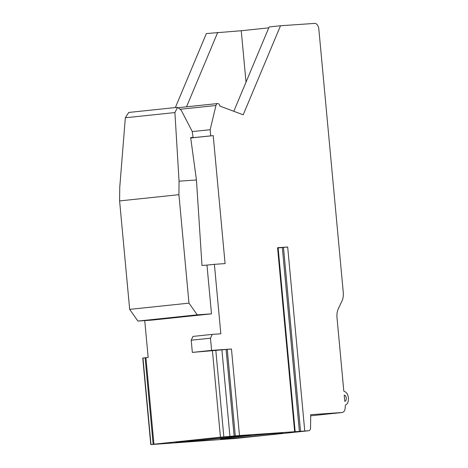 <?xml version="1.0" encoding="UTF-8"?>
<svg xmlns="http://www.w3.org/2000/svg" width="468" height="468" viewBox="0 0 468 468"><rect width="100%" height="100%" fill="white"/><g stroke="black" fill="none" stroke-linecap="round" stroke-linejoin="round"><path stroke-width="0.7" d="M190.698 137.908L213.215 135.632L225.085 263.589L214.391 264.326L220.832 333.795L212.279 334.38L210.477 338.188L191.201 340.213L192.33 352.398L211.612 350.374L231.461 349.005L239.487 435.532L294.641 431.724L277.565 247.707L287.685 247.01L304.756 431.028L308.74 430.753A3.674 2.141 84 0 0 308.781 430.753A3.674 2.141 84 0 0 310.565 427.588L310.699 414.677L342.289 412.495L310.688 415.818L342.213 412.501C344.349 411.998 345.343 409.88 345.214 406.148L345.694 404.826A6.733 3.931 84 0 0 348.397 397.97A6.733 3.931 84 0 0 344.466 391.576A1.223 0.714 -96 0 1 343.752 390.417L337.001 317.62A12.238 7.143 -96 0 1 338.288 308.857L341.973 301.07A12.238 7.143 84 0 0 343.26 292.307L318.854 29.25A6.119 3.574 84 0 0 314.73 23.4L280.507 25.758L243.202 114.8L219.948 106.107A3.674 2.141 84 0 0 217.585 103.545A3.674 2.141 84 0 0 215.947 105.499L210.15 129.712L192.19 131.596M175.354 107.558L206.365 33.556L241.254 30.736L246.022 82.128M234.684 438.539A3.674 2.141 -96 0 1 234.638 438.545A3.674 2.141 -96 0 1 234.591 438.551L150.778 444.6L153.949 444.19L145.917 357.663L148.157 357.429L144.741 320.603M344.196 395.197L344.758 401.287A3.06 1.784 -96 0 0 344.799 401.287A3.06 1.784 -96 0 0 346.256 398.087A3.06 1.784 -96 0 0 344.196 395.197M210.717 135.802L210.15 129.712M211.612 350.374L210.477 338.188M191.201 340.213L193.003 336.41L212.279 334.38M239.487 435.532L220.446 437.2L212.419 350.672L192.33 352.398M212.419 350.672L231.461 349.005M220.446 437.2L153.949 444.19M304.756 431.028L294.641 431.724M225.044 437.024L175.611 442.219L198.069 440.675L250.468 435.164L225.044 437.024M233.468 437.287A31.338 0.532 174.7 0 0 220.516 438.92A31.338 0.532 174.7 0 0 237.522 437.82A31.338 0.532 174.7 0 0 269.966 434.766A31.338 0.532 174.7 0 0 282.918 433.134A31.338 0.532 174.7 0 0 265.912 434.234A31.338 0.532 174.7 0 0 233.468 437.287M198.069 440.675L197.982 439.745M145.917 357.663L142.752 358.073L150.778 444.6M214.391 264.326L206.973 265.11L211.495 313.852L152.182 320.089L137.92 321.071L129.665 309.377L188.978 303.141L197.239 314.835L137.92 321.071M128.747 112.46L125.336 117.772L119.744 187.416L119.603 200.918L178.916 194.682L179.057 181.18L196.449 179.981L201.983 265.45L206.973 265.11M211.495 313.852L197.239 314.835M178.916 194.682L188.978 303.141M196.449 179.981L190.651 137.563L193.149 137.393L192.149 131.344L181.18 110.138L177.518 107.33L174.909 112.566L179.057 181.18M119.603 200.918L129.665 309.377M213.215 135.632L190.71 137.996M190.663 137.65L193.149 137.393M186.539 106.809L217.731 32.356M233.807 111.285L269.141 26.957L280.507 25.758M268.767 27.846L241.254 30.736M277.565 247.707L278.027 247.689L295.097 431.707M278.05 247.958L287.685 247.01M227.261 349.403L235.287 435.924M234.591 438.551L308.74 430.753M150.994 444.565L142.968 358.038M153.147 444.278L145.121 357.757M223.844 436.896L215.818 350.368M229.934 436.474L221.908 349.947M234.135 436.077L226.108 349.549M125.336 117.772L174.909 112.566M180.625 109.208L215.947 105.499M283.485 247.408L300.555 431.426M299.403 431.578L282.327 247.56M295.197 431.976L278.127 247.952M234.638 438.545L308.781 430.753M128.659 112.466L177.442 107.342M178.893 107.611L217.585 103.545"/></g></svg>
